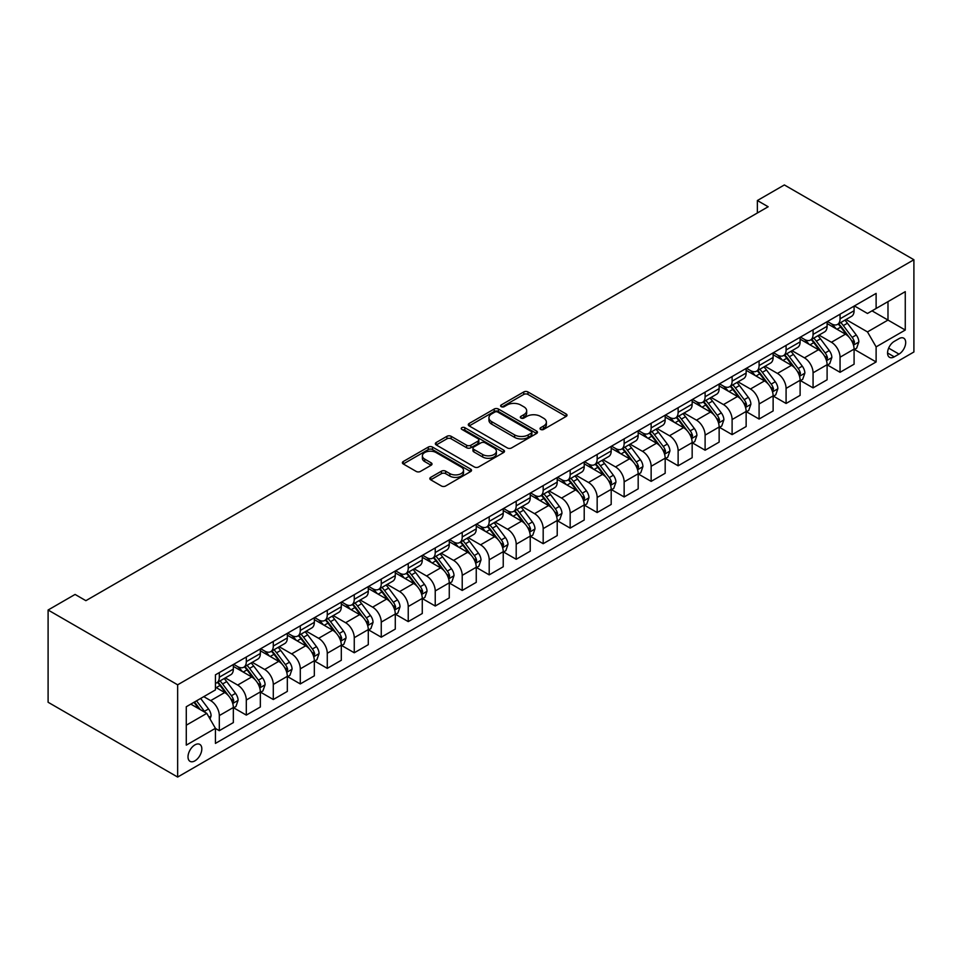 <?xml version="1.0" encoding="UTF-8"?>
<svg xmlns="http://www.w3.org/2000/svg" width="962" height="962" viewBox="0 0 962 962"><rect width="100%" height="100%" fill="white"/><g stroke="black" fill="none" stroke-linecap="round" stroke-linejoin="round"><path stroke-width="1.44" d="M540.656 429.425A2.092 1.215 0 0 0 543.614 429.425L566.137 416.426A2.994 1.732 0 0 0 567.015 415.199A2.994 1.732 0 0 0 566.137 413.985L527.994 391.955A2.994 1.732 0 0 0 523.749 391.955L501.238 404.954A2.092 1.215 0 0 0 500.613 405.808A2.092 1.215 0 0 0 501.238 406.673A2.092 1.215 0 0 0 504.196 406.673L507.118 404.99A9.596 5.531 0 0 1 520.683 404.99L523.857 406.818A9.596 5.531 0 0 1 526.671 410.738A9.596 5.531 0 0 1 523.857 414.658L520.947 416.342A2.092 1.215 0 0 0 520.334 417.195A2.092 1.215 0 0 0 520.947 418.049A2.092 1.215 0 0 0 523.905 418.049L526.827 416.366A9.596 5.531 0 0 1 540.391 416.366L543.566 418.205A9.596 5.531 0 0 1 546.38 422.114A9.596 5.531 0 0 1 543.566 426.034L540.656 427.717A2.092 1.215 0 0 0 540.043 428.571A2.092 1.215 0 0 0 540.656 429.425L540.656 427.717M194.913 760.846A9.776 5.64 120 0 0 201.298 752.236A9.776 5.64 120 0 0 199.807 744.408A9.776 5.64 120 0 0 194.913 744.889A9.776 5.64 120 0 0 188.54 753.499A9.776 5.64 120 0 0 190.031 761.339A9.776 5.64 120 0 0 194.913 760.846M430.711 477.356A2.994 1.732 0 0 0 429.834 478.583A2.994 1.732 0 0 0 430.711 479.81L441.414 485.99A2.994 1.732 0 0 0 445.659 485.99L470.658 471.548A2.994 1.732 0 0 0 471.536 470.322A2.994 1.732 0 0 0 470.658 469.107L432.515 447.077A2.994 1.732 0 0 0 428.27 447.077L403.27 461.519A2.994 1.732 0 0 0 402.393 462.746A2.994 1.732 0 0 0 403.27 463.961L416.197 471.428A2.994 1.732 0 0 0 420.43 471.428L431.132 465.247A2.994 1.732 0 0 0 432.01 464.021A2.994 1.732 0 0 0 431.132 462.806L424.723 459.102A8.021 4.63 0 0 1 422.378 455.832A8.021 4.63 0 0 1 427.332 451.551A8.021 4.63 0 0 1 436.063 452.549L461.183 467.051A8.021 4.63 0 0 1 463.528 470.322A8.021 4.63 0 0 1 458.573 474.603A8.021 4.63 0 0 1 449.843 473.605L445.659 471.188A2.994 1.732 0 0 0 441.414 471.188L430.711 477.356L430.711 479.81M913.9 259.74L784.355 184.945L757.371 200.529L768.157 206.758L85.883 600.673L75.084 594.432L48.1 610.016L177.645 684.812L913.9 259.74L913.9 351.984L177.645 777.055L177.645 684.812M507.323 447.931A2.994 1.732 0 0 0 511.568 447.931L536.568 433.501A2.994 1.732 0 0 0 537.445 432.275A2.994 1.732 0 0 0 536.568 431.048L498.424 409.03A2.994 1.732 0 0 0 494.191 409.03L469.179 423.46A2.994 1.732 0 0 0 468.302 424.687A2.994 1.732 0 0 0 469.179 425.913L507.323 447.931M462.71 429.882A2.092 1.215 0 0 1 464.838 430.182L464.838 427.681L503.619 450.072A2.994 1.732 0 0 1 504.497 451.298A2.994 1.732 0 0 1 503.619 452.525L478.607 466.967A2.994 1.732 0 0 1 474.374 466.967L436.219 444.937L436.219 442.496A2.994 1.732 0 0 0 435.341 443.71A2.994 1.732 0 0 0 436.219 444.937M436.219 442.496L446.921 436.315A2.994 1.732 0 0 1 451.166 436.315L466.63 445.238A2.994 1.732 0 0 0 470.875 445.238L477.97 441.149A2.994 1.732 0 0 0 478.848 439.923A2.994 1.732 0 0 0 477.97 438.696L461.868 429.401A2.092 1.215 0 0 1 461.255 428.547A2.092 1.215 0 0 1 462.542 427.417A2.092 1.215 0 0 1 464.838 427.681M899.001 338.648L894.251 341.39A9.464 5.459 120 0 0 888.07 349.723A9.464 5.459 120 0 0 889.525 357.311A9.464 5.459 120 0 0 894.251 356.842L899.001 354.1A9.464 5.459 120 0 0 905.182 345.767A9.464 5.459 120 0 0 903.739 338.179A9.464 5.459 120 0 0 899.001 338.648M854.412 305.928L867.483 313.468L876.117 308.477L876.117 293.398L215.428 674.843L215.428 689.922L186.279 706.745L186.279 745.141L215.428 728.318L215.428 743.398L876.117 361.952L876.117 346.873L867.483 331.914L846.007 319.516M876.117 308.477L905.266 291.654L905.266 330.038L876.117 346.873M48.1 610.016L48.1 702.26L177.645 777.055M757.371 200.529L757.371 212.987M872.017 310.846L887.986 320.069L887.986 301.623L905.266 291.654M867.483 331.914L887.986 320.069L905.266 330.038M186.279 725.204L206.794 713.359L190.813 704.136M215.428 728.438L219.312 730.687L219.312 715.596A12.217 7.047 -120 0 0 210.678 700.637L203.776 696.656M219.312 730.687L233.345 722.582L233.345 707.503A12.217 7.047 -120 0 0 224.711 692.544L215.428 687.181M233.67 707.816L246.308 715.103L246.308 700.023A12.217 7.047 -120 0 0 237.674 685.064L225.264 677.897M246.308 715.103L260.341 706.998L260.341 691.918A12.217 7.047 -120 0 0 251.707 676.959L233.345 666.365M260.666 692.231L273.292 699.518L273.292 684.439A12.217 7.047 -120 0 0 264.658 669.48L252.26 662.313M273.292 699.518L287.325 691.413L287.325 676.334A12.217 7.047 -120 0 0 278.691 661.375L260.341 650.781M287.65 676.647L300.288 683.934L300.288 668.855A12.217 7.047 -120 0 0 291.642 653.895L279.245 646.741M300.288 683.934L314.321 675.841L314.321 660.75A12.217 7.047 -120 0 0 305.675 645.791L287.325 635.197M314.646 661.062L327.272 668.362L327.272 653.27A12.217 7.047 -120 0 0 318.638 638.311L306.241 631.156M327.272 668.362L341.306 660.257L341.306 645.165A12.217 7.047 -120 0 0 332.672 630.206L314.321 619.612M341.63 645.478L354.257 652.777L354.257 637.686A12.217 7.047 -120 0 0 345.623 622.727L333.225 615.572M354.257 652.777L368.29 644.672L368.29 629.593A12.217 7.047 -120 0 0 359.656 614.634L341.306 604.04M368.614 629.906L381.253 637.193L381.253 622.113A12.217 7.047 -120 0 0 372.619 607.154L360.209 599.987M381.253 637.193L395.286 629.088L395.286 614.009A12.217 7.047 -120 0 0 386.652 599.049L368.29 588.455M395.61 614.321L408.237 621.608L408.237 606.529A12.217 7.047 -120 0 0 399.603 591.57L387.205 584.415M408.237 621.608L422.27 613.503L422.27 598.424A12.217 7.047 -120 0 0 413.636 583.465L395.286 572.871M422.595 598.737L435.233 606.024L435.233 590.945A12.217 7.047 -120 0 0 426.587 575.985L414.189 568.831M435.233 606.024L449.266 597.931L449.266 582.84A12.217 7.047 -120 0 0 440.62 567.881L422.27 557.287M449.591 583.152L462.217 590.452L462.217 575.36A12.217 7.047 -120 0 0 453.583 560.401L441.173 553.246M462.217 590.452L476.25 582.347L476.25 567.255A12.217 7.047 -120 0 0 467.616 552.308L449.266 541.702M476.575 567.568L489.201 574.867L489.201 559.788A12.217 7.047 -120 0 0 480.567 544.829L468.169 537.662M489.201 574.867L503.234 566.762L503.234 551.683A12.217 7.047 -120 0 0 494.6 536.724L476.25 526.13M503.559 551.996L516.197 559.283L516.197 544.203A12.217 7.047 -120 0 0 507.551 529.244L495.153 522.077M516.197 559.283L530.23 551.178L530.23 536.099A12.217 7.047 -120 0 0 521.596 521.139L503.234 510.545M530.555 536.411L543.181 543.698L543.181 528.619A12.217 7.047 -120 0 0 534.547 513.66L522.15 506.505M543.181 543.698L557.214 535.593L557.214 520.514A12.217 7.047 -120 0 0 548.58 505.555L530.23 494.961M557.539 520.827L570.165 528.114L570.165 513.035A12.217 7.047 -120 0 0 561.531 498.075L549.134 490.921M570.165 528.114L584.211 520.021L584.211 504.93A12.217 7.047 -120 0 0 575.565 489.971L557.214 479.377M584.523 505.242L597.161 512.542L597.161 497.45A12.217 7.047 -120 0 0 588.528 482.491L576.118 475.336M597.161 512.542L611.195 504.437L611.195 489.357A12.217 7.047 -120 0 0 602.561 474.398L584.211 463.792M611.519 489.658L624.146 496.957L624.146 481.878A12.217 7.047 -120 0 0 615.512 466.919L603.114 459.752M624.146 496.957L638.179 488.852L638.179 473.773A12.217 7.047 -120 0 0 629.545 458.814L611.195 448.22M638.503 474.086L651.142 481.373L651.142 466.293A12.217 7.047 -120 0 0 642.496 451.334L630.098 444.167M651.142 481.373L665.175 473.268L665.175 458.189A12.217 7.047 -120 0 0 656.541 443.229L638.179 432.635M665.5 458.501L678.126 465.788L678.126 450.709A12.217 7.047 -120 0 0 669.492 435.75L657.094 428.595M678.126 465.788L692.159 457.696L692.159 442.604A12.217 7.047 -120 0 0 683.525 427.645L665.175 417.051M692.484 442.917L705.11 450.216L705.11 435.125A12.217 7.047 -120 0 0 696.476 420.166L684.078 413.011M705.11 450.216L719.143 442.111L719.143 427.02A12.217 7.047 -120 0 0 710.509 412.061L692.159 401.467M719.468 427.332L732.106 434.632L732.106 419.54A12.217 7.047 -120 0 0 723.472 404.581L711.062 397.426M732.106 434.632L746.139 426.527L746.139 411.447A12.217 7.047 -120 0 0 737.505 396.488L719.143 385.894M746.464 411.76L759.09 419.047L759.09 403.968A12.217 7.047 -120 0 0 750.456 389.009L738.058 381.842M759.09 419.047L773.123 410.942L773.123 395.863A12.217 7.047 -120 0 0 764.489 380.904L746.139 370.31M773.448 396.176L786.086 403.463L786.086 388.383A12.217 7.047 -120 0 0 777.44 373.424L765.043 366.269M786.086 403.463L800.119 395.358L800.119 380.279A12.217 7.047 -120 0 0 791.473 365.32L773.123 354.725M800.444 380.591L813.07 387.878L813.07 372.799A12.217 7.047 -120 0 0 804.436 357.84L792.039 350.685M813.07 387.878L827.104 379.786L827.104 364.694A12.217 7.047 -120 0 0 818.47 349.735L800.119 339.141M827.428 365.007L840.054 372.306L840.054 357.215A12.217 7.047 -120 0 0 831.421 342.256L819.023 335.101M840.054 372.306L854.088 364.201L854.088 349.11A12.217 7.047 -120 0 0 845.454 334.163L827.104 323.557M827.428 321.5L831.421 323.809A12.217 7.047 -120 0 0 837.529 324.41A12.217 7.047 -120 0 0 840.054 318.819L840.054 314.213M800.444 337.085L804.436 339.394A12.217 7.047 -120 0 0 810.545 339.995A12.217 7.047 -120 0 0 813.07 334.403L813.07 329.798M773.448 352.669L777.44 354.978A12.217 7.047 -120 0 0 783.549 355.579A12.217 7.047 -120 0 0 786.086 349.988L786.086 345.37M746.464 368.254L750.456 370.55A12.217 7.047 -120 0 0 756.565 371.164A12.217 7.047 -120 0 0 759.09 365.572L759.09 360.954M719.468 383.826L723.472 386.135A12.217 7.047 -120 0 0 729.569 386.748A12.217 7.047 -120 0 0 732.106 381.156L732.106 376.539M692.484 399.41L696.476 401.719A12.217 7.047 -120 0 0 702.585 402.32A12.217 7.047 -120 0 0 705.11 396.729L705.11 392.123M665.5 414.995L669.492 417.304A12.217 7.047 -120 0 0 675.601 417.905A12.217 7.047 -120 0 0 678.126 412.313L678.126 407.708M638.503 430.579L642.496 432.888A12.217 7.047 -120 0 0 648.604 433.489A12.217 7.047 -120 0 0 651.142 427.898L651.142 423.28M611.519 446.164L615.512 448.46A12.217 7.047 -120 0 0 621.62 449.074A12.217 7.047 -120 0 0 624.146 443.482L624.146 438.864M584.523 461.736L588.528 464.045A12.217 7.047 -120 0 0 594.624 464.646A12.217 7.047 -120 0 0 597.161 459.066L597.161 454.449M557.539 477.32L561.531 479.629A12.217 7.047 -120 0 0 567.64 480.23A12.217 7.047 -120 0 0 570.165 474.639L570.165 470.033M530.555 492.905L534.547 495.214A12.217 7.047 -120 0 0 540.656 495.815A12.217 7.047 -120 0 0 543.181 490.223L543.181 485.618M503.559 508.489L507.551 510.798A12.217 7.047 -120 0 0 513.66 511.399A12.217 7.047 -120 0 0 516.197 505.808L516.197 501.19M476.575 524.074L480.567 526.37A12.217 7.047 -120 0 0 486.676 526.984A12.217 7.047 -120 0 0 489.201 521.392L489.201 516.774M449.591 539.646L453.583 541.955A12.217 7.047 -120 0 0 459.692 542.556A12.217 7.047 -120 0 0 462.217 536.964L462.217 532.359M422.595 555.23L426.587 557.539A12.217 7.047 -120 0 0 432.696 558.14A12.217 7.047 -120 0 0 435.233 552.549L435.233 547.943M395.61 570.815L399.603 573.124A12.217 7.047 -120 0 0 405.711 573.725A12.217 7.047 -120 0 0 408.237 568.133L408.237 563.516M368.614 586.399L372.619 588.696A12.217 7.047 -120 0 0 378.715 589.309A12.217 7.047 -120 0 0 381.253 583.718L381.253 579.1M341.63 601.971L345.623 604.28A12.217 7.047 -120 0 0 351.731 604.894A12.217 7.047 -120 0 0 354.257 599.302L354.257 594.684M314.646 617.556L318.638 619.865A12.217 7.047 -120 0 0 324.747 620.466A12.217 7.047 -120 0 0 327.272 614.874L327.272 610.269M287.65 633.14L291.642 635.449A12.217 7.047 -120 0 0 297.751 636.05A12.217 7.047 -120 0 0 300.288 630.459L300.288 625.853M260.666 648.725L264.658 651.033A12.217 7.047 -120 0 0 270.767 651.635A12.217 7.047 -120 0 0 273.292 646.043L273.292 641.426M233.67 664.309L237.674 666.606A12.217 7.047 -120 0 0 243.771 667.219A12.217 7.047 -120 0 0 246.308 661.628L246.308 657.01M854.412 349.422L876.117 361.952M837.529 324.41L851.562 316.318A12.217 7.047 -120 0 0 854.088 310.726L854.088 306.108M810.545 339.995L824.578 331.89A12.217 7.047 -120 0 0 827.104 326.298L827.104 321.693M783.549 355.579L797.582 347.474A12.217 7.047 -120 0 0 800.119 341.883L800.119 337.277M756.565 371.164L770.598 363.059A12.217 7.047 -120 0 0 773.123 357.467L773.123 352.85M729.569 386.748L743.614 378.643A12.217 7.047 -120 0 0 746.139 373.052L746.139 368.434M702.585 402.32L716.618 394.228A12.217 7.047 -120 0 0 719.143 388.636L719.143 384.018M675.601 417.905L689.634 409.8A12.217 7.047 -120 0 0 692.159 404.208L692.159 399.603M648.604 433.489L662.638 425.384A12.217 7.047 -120 0 0 665.175 419.793L665.175 415.187M621.62 449.074L635.654 440.969A12.217 7.047 -120 0 0 638.179 435.377L638.179 430.76M594.624 464.646L608.669 456.553A12.217 7.047 -120 0 0 611.195 450.962L611.195 446.344M567.64 480.23L581.673 472.126A12.217 7.047 -120 0 0 584.211 466.534L584.211 461.928M540.656 495.815L554.689 487.71A12.217 7.047 -120 0 0 557.214 482.118L557.214 477.513M513.66 511.399L527.693 503.294A12.217 7.047 -120 0 0 530.23 497.703L530.23 493.085M486.676 526.984L500.709 518.879A12.217 7.047 -120 0 0 503.234 513.287L503.234 508.67M459.692 542.556L473.725 534.463A12.217 7.047 -120 0 0 476.25 528.872L476.25 524.254M432.696 558.14L446.729 550.036A12.217 7.047 -120 0 0 449.266 544.444L449.266 539.838M405.711 573.725L419.745 565.62A12.217 7.047 -120 0 0 422.27 560.028L422.27 555.423M378.715 589.309L392.749 581.204A12.217 7.047 -120 0 0 395.286 575.613L395.286 570.995M351.731 604.894L365.764 596.789A12.217 7.047 -120 0 0 368.29 591.197L368.29 586.579M324.747 620.466L338.78 612.373A12.217 7.047 -120 0 0 341.306 606.781L341.306 602.164M297.751 636.05L311.784 627.946A12.217 7.047 -120 0 0 314.321 622.354L314.321 617.748M270.767 651.635L284.8 643.53A12.217 7.047 -120 0 0 287.325 637.938L287.325 633.333M243.771 667.219L257.816 659.114A12.217 7.047 -120 0 0 260.341 653.523L260.341 648.905M215.428 683.297A12.217 7.047 -120 0 0 216.787 682.792L230.82 674.699A12.217 7.047 -120 0 0 233.345 669.107L233.345 664.489M216.787 682.792A12.217 7.047 -120 0 0 219.312 677.212L219.312 672.594M206.794 713.359L215.428 728.318M541.486 429.725L543.566 428.523A9.596 5.531 0 0 0 546.38 424.615L546.38 422.114M526.671 410.738L526.671 413.227A9.596 5.531 0 0 1 523.857 417.147L521.777 418.35M566.101 416.45L527.994 394.444A2.994 1.732 0 0 0 523.749 394.444L502.068 406.962M536.568 431.048L536.568 433.501L498.424 411.52A2.994 1.732 0 0 0 494.191 411.52L469.215 425.938M531.277 433.128A2.092 1.215 0 0 0 531.89 432.275A2.092 1.215 0 0 0 531.277 431.421L497.787 412.085A2.092 1.215 0 0 0 494.817 412.085L491.75 413.864A9.596 5.531 0 0 0 488.936 417.773A9.596 5.531 0 0 0 491.75 421.693L514.634 434.908A9.596 5.531 0 0 0 528.198 434.908L531.277 433.128L531.277 435.618A2.092 1.215 0 0 0 531.89 434.764L531.89 432.275M488.936 417.773L488.936 420.262A9.596 5.531 0 0 0 491.75 424.182L491.75 421.693M531.277 435.618L528.198 437.397A9.596 5.531 0 0 1 514.634 437.397L491.75 424.182M436.267 444.961L446.921 438.804L446.921 436.315M478.848 439.923L478.848 442.412A2.994 1.732 0 0 1 477.97 443.638L470.875 447.739A2.994 1.732 0 0 1 466.63 447.739L451.166 438.804A2.994 1.732 0 0 0 446.921 438.804M464.838 430.182L503.583 452.549M482.683 454.509A8.021 4.63 0 0 0 491.426 455.519A8.021 4.63 0 0 0 496.38 451.238A8.021 4.63 0 0 0 494.023 447.967L485.185 442.857A2.994 1.732 0 0 0 480.94 442.857L473.845 446.957A2.994 1.732 0 0 0 472.967 448.184A2.994 1.732 0 0 0 473.845 449.398L482.683 454.509L482.683 457.01A8.021 4.63 0 0 0 491.426 458.008A8.021 4.63 0 0 0 496.38 453.727L496.38 451.238M472.967 448.184L472.967 450.673A2.994 1.732 0 0 0 473.845 451.899L473.845 449.398M482.683 457.01L473.845 451.899M463.528 470.322L463.528 472.823A8.021 4.63 0 0 1 458.573 477.092A8.021 4.63 0 0 1 449.843 476.094L445.659 473.677A2.994 1.732 0 0 0 441.414 473.677L430.748 479.834M422.378 455.832L422.378 458.321A8.021 4.63 0 0 0 424.723 461.592L424.723 459.102M431.096 465.271L424.723 461.592M470.622 471.572L432.515 449.567A2.994 1.732 0 0 0 428.27 449.567L403.306 463.985M854.088 349.615L856.685 348.124L858.838 341.883A8.093 4.666 -120 0 0 856.264 334.992L847.438 323.22A23.365 13.492 -120 0 0 844.889 320.166M836.11 328.763A23.365 13.492 -120 0 0 831.336 323.761M853.354 344.661L854.472 342.231A8.093 4.666 -120 0 0 852.152 337.361L843.337 325.589A23.365 13.492 -120 0 0 840.788 322.535M838.611 323.785A19.384 11.195 60 0 1 841.798 327.405L849.266 337.373M838.191 324.026A23.365 13.492 60 0 1 840.74 327.08L846.608 334.908M827.104 365.199L829.701 363.696L831.853 357.467A8.093 4.666 -120 0 0 829.268 350.577L820.454 338.804A23.365 13.492 -120 0 0 817.904 335.75M809.126 344.348A23.365 13.492 -120 0 0 804.34 339.345M826.37 360.245L827.488 357.816A8.093 4.666 -120 0 0 825.168 352.946L816.341 341.173A23.365 13.492 -120 0 0 813.804 338.119M811.627 339.37A19.384 11.195 60 0 1 814.802 342.989L822.269 352.958M811.207 339.61A23.365 13.492 60 0 1 813.756 342.664L819.624 350.493M800.119 380.784L802.705 379.281L804.869 373.052A8.093 4.666 -120 0 0 802.284 366.161L793.458 354.377A23.365 13.492 -120 0 0 790.908 351.334M782.142 359.932A23.365 13.492 -120 0 0 777.356 354.918M799.374 375.817L800.492 373.388A8.093 4.666 -120 0 0 798.183 368.53L789.357 356.746A23.365 13.492 -120 0 0 786.808 353.703M784.631 354.954A19.384 11.195 60 0 1 787.818 358.573L795.285 368.542M784.222 355.194A23.365 13.492 60 0 1 786.772 358.249L792.628 366.077M773.123 396.356L775.721 394.865L777.873 388.636A8.093 4.666 -120 0 0 775.288 381.746L766.473 369.961A23.365 13.492 -120 0 0 763.924 366.907M755.146 375.505A23.365 13.492 -120 0 0 750.372 370.502M772.39 391.402L773.508 388.973A8.093 4.666 -120 0 0 771.187 384.115L762.373 372.33A23.365 13.492 -120 0 0 759.824 369.276M757.647 370.538A19.384 11.195 60 0 1 760.834 374.158L768.289 384.115M757.226 370.779A23.365 13.492 60 0 1 759.776 373.833L765.644 381.661M746.139 411.94L748.725 410.449L750.889 404.208A8.093 4.666 -120 0 0 748.304 397.318L739.477 385.546A23.365 13.492 -120 0 0 736.928 382.491M728.162 391.089A23.365 13.492 -120 0 0 723.376 386.087M745.406 406.986L746.524 404.557A8.093 4.666 -120 0 0 744.203 399.687L735.377 387.914A23.365 13.492 -120 0 0 732.828 384.86M730.663 386.123A19.384 11.195 60 0 1 733.838 389.73L741.305 399.699M730.242 386.363A23.365 13.492 60 0 1 732.791 389.406L738.66 397.234M719.143 427.525L721.74 426.022L723.893 419.793A8.093 4.666 -120 0 0 721.32 412.902L712.493 401.13A23.365 13.492 -120 0 0 709.944 398.076M701.166 406.673A23.365 13.492 -120 0 0 696.392 401.671M718.41 422.571L719.528 420.141A8.093 4.666 -120 0 0 717.219 415.271L708.393 403.499A23.365 13.492 -120 0 0 705.843 400.445M703.667 401.695A19.384 11.195 60 0 1 706.854 405.315L714.321 415.283M703.246 401.936A23.365 13.492 60 0 1 705.795 404.99L711.664 412.818M692.159 443.109L694.756 441.606L696.909 435.377A8.093 4.666 -120 0 0 694.323 428.487L685.509 416.714A23.365 13.492 -120 0 0 682.96 413.66M674.182 422.258A23.365 13.492 -120 0 0 669.396 417.255M691.425 438.155L692.544 435.726A8.093 4.666 -120 0 0 690.223 430.856L681.409 419.083A23.365 13.492 -120 0 0 678.859 416.029M676.683 417.28A19.384 11.195 60 0 1 679.857 420.899L687.325 430.868M676.262 417.52A23.365 13.492 60 0 1 678.811 420.574L684.679 428.403M665.175 458.682L667.76 457.19L669.925 450.962A8.093 4.666 -120 0 0 667.339 444.071L658.513 432.287A23.365 13.492 -120 0 0 655.964 429.244M647.198 437.842A23.365 13.492 -120 0 0 642.412 432.828M664.429 453.727L665.548 451.298A8.093 4.666 -120 0 0 663.239 446.44L654.413 434.656A23.365 13.492 -120 0 0 651.863 431.613M649.687 432.864A19.384 11.195 60 0 1 652.873 436.483L660.341 446.452M649.278 433.104A23.365 13.492 60 0 1 651.827 436.159L657.683 443.987M638.179 474.266L640.776 472.775L642.929 466.534A8.093 4.666 -120 0 0 640.355 459.656L631.529 447.871A23.365 13.492 -120 0 0 628.98 444.817M620.201 453.415A23.365 13.492 -120 0 0 615.427 448.412M637.445 469.312L638.564 466.883A8.093 4.666 -120 0 0 636.243 462.013L627.428 450.24A23.365 13.492 -120 0 0 624.879 447.186M622.703 448.448A19.384 11.195 60 0 1 625.889 452.068L633.357 462.025M622.282 448.689A23.365 13.492 60 0 1 624.831 451.743L630.699 459.571M611.195 489.85L613.78 488.359L615.945 482.118A8.093 4.666 -120 0 0 613.359 475.228L604.533 463.456A23.365 13.492 -120 0 0 601.996 460.401M593.217 468.999A23.365 13.492 -120 0 0 588.431 463.997M610.461 484.896L611.579 482.467A8.093 4.666 -120 0 0 609.259 477.597L600.432 465.824A23.365 13.492 -120 0 0 597.883 462.77M595.718 464.021A19.384 11.195 60 0 1 598.893 467.64L606.361 477.609M595.298 464.261A23.365 13.492 60 0 1 597.847 467.316L603.715 475.144M584.211 505.435L586.796 503.932L588.948 497.703A8.093 4.666 -120 0 0 586.375 490.812L577.549 479.04A23.365 13.492 -120 0 0 574.999 475.986M566.233 484.583A23.365 13.492 -120 0 0 561.447 479.581M583.465 500.48L584.583 498.051A8.093 4.666 -120 0 0 582.275 493.181L573.448 481.409A23.365 13.492 -120 0 0 570.899 478.354M568.722 479.605A19.384 11.195 60 0 1 571.909 483.225L579.377 493.193M568.314 479.846A23.365 13.492 60 0 1 570.851 482.9L576.719 490.728M557.214 521.019L559.812 519.516L561.964 513.287A8.093 4.666 -120 0 0 559.379 506.397L550.565 494.624A23.365 13.492 -120 0 0 548.015 491.57M539.237 500.168A23.365 13.492 -120 0 0 534.451 495.153M556.481 516.053L557.599 513.636A8.093 4.666 -120 0 0 555.278 508.766L546.464 496.981A23.365 13.492 -120 0 0 543.915 493.939M541.738 495.189A19.384 11.195 60 0 1 544.925 498.809L552.38 508.778M541.317 495.43A23.365 13.492 60 0 1 543.867 498.484L549.735 506.313M530.23 536.592L532.816 535.1L534.98 528.872A8.093 4.666 -120 0 0 532.395 521.981L523.568 510.197A23.365 13.492 -120 0 0 521.019 507.142M512.253 515.74A23.365 13.492 -120 0 0 507.467 510.738M529.485 531.637L530.603 529.208A8.093 4.666 -120 0 0 528.294 524.35L519.468 512.566A23.365 13.492 -120 0 0 516.919 509.511M514.742 510.774A19.384 11.195 60 0 1 517.929 514.393L525.396 524.35M514.333 511.014A23.365 13.492 60 0 1 516.883 514.069L522.739 521.897M503.234 552.176L505.832 550.685L507.984 544.444A8.093 4.666 -120 0 0 505.411 537.554L496.584 525.781A23.365 13.492 -120 0 0 494.035 522.727M485.257 531.325A23.365 13.492 -120 0 0 480.483 526.322M502.501 547.222L503.619 544.793A8.093 4.666 -120 0 0 501.298 539.922L492.484 528.15A23.365 13.492 -120 0 0 489.935 525.096M487.758 526.358A19.384 11.195 60 0 1 490.945 529.966L498.412 539.935M487.337 526.599A23.365 13.492 60 0 1 489.886 529.641L495.755 537.481M476.25 567.76L478.835 566.269L481 560.028A8.093 4.666 -120 0 0 478.415 553.138L469.6 541.365A23.365 13.492 -120 0 0 467.051 538.311M458.273 546.909A23.365 13.492 -120 0 0 453.487 541.907M475.517 562.806L476.635 560.377A8.093 4.666 -120 0 0 474.314 555.507L465.488 543.734A23.365 13.492 -120 0 0 462.938 540.68M460.774 541.931A19.384 11.195 60 0 1 463.949 545.55L471.416 555.519M460.353 542.171A23.365 13.492 60 0 1 462.902 545.226L468.771 553.054M449.266 583.345L451.851 581.842L454.016 575.613A8.093 4.666 -120 0 0 451.431 568.722L442.604 556.95A23.365 13.492 -120 0 0 440.055 553.896M431.289 562.493A23.365 13.492 -120 0 0 426.503 557.491M448.52 578.39L449.639 575.961A8.093 4.666 -120 0 0 447.33 571.091L438.504 559.319A23.365 13.492 -120 0 0 435.954 556.264M433.778 557.515A19.384 11.195 60 0 1 436.964 561.135L444.432 571.103M433.369 557.756A23.365 13.492 60 0 1 435.918 560.81L441.774 568.638M422.27 598.929L424.867 597.426L427.02 591.197A8.093 4.666 -120 0 0 424.434 584.307L415.62 572.522A23.365 13.492 -120 0 0 413.071 569.48M404.293 578.078A23.365 13.492 -120 0 0 399.519 573.063M421.536 593.963L422.655 591.534A8.093 4.666 -120 0 0 420.334 586.676L411.52 574.891A23.365 13.492 -120 0 0 408.97 571.849M406.794 573.099A19.384 11.195 60 0 1 409.98 576.719L417.436 586.688M406.373 573.34A23.365 13.492 60 0 1 408.922 576.394L414.79 584.223M395.286 614.502L397.871 613.01L400.036 606.781A8.093 4.666 -120 0 0 397.45 599.891L388.624 588.107A23.365 13.492 -120 0 0 386.075 585.052M377.308 593.65A23.365 13.492 -120 0 0 372.522 588.648M394.552 609.547L395.659 607.118A8.093 4.666 -120 0 0 393.35 602.26L384.523 590.476A23.365 13.492 -120 0 0 381.974 587.421M379.81 588.684A19.384 11.195 60 0 1 382.984 592.303L390.452 602.26M379.389 588.924A23.365 13.492 60 0 1 381.938 591.979L387.806 599.807M368.29 630.086L370.887 628.595L373.04 622.354A8.093 4.666 -120 0 0 370.466 615.464L361.64 603.691A23.365 13.492 -120 0 0 359.091 600.637M350.312 609.235A23.365 13.492 -120 0 0 345.538 604.232M367.556 625.132L368.674 622.703A8.093 4.666 -120 0 0 366.354 617.832L357.539 606.06A23.365 13.492 -120 0 0 354.99 603.006M352.813 604.268A19.384 11.195 60 0 1 356 607.876L363.468 617.844M352.393 604.509A23.365 13.492 60 0 1 354.942 607.551L360.81 615.379M341.306 645.67L343.903 644.179L346.055 637.938A8.093 4.666 -120 0 0 343.47 631.048L334.656 619.275A23.365 13.492 -120 0 0 332.106 616.221M323.328 624.819A23.365 13.492 -120 0 0 318.542 619.817M340.572 640.716L341.69 638.287A8.093 4.666 -120 0 0 339.37 633.417L330.543 621.644A23.365 13.492 -120 0 0 327.994 618.59M325.829 619.841A19.384 11.195 60 0 1 329.004 623.46L336.472 633.429M325.409 620.081A23.365 13.492 60 0 1 327.958 623.135L333.826 630.964M314.321 661.255L316.907 659.752L319.071 653.523A8.093 4.666 -120 0 0 316.486 646.632L307.66 634.86A23.365 13.492 -120 0 0 305.11 631.806M296.344 640.403A23.365 13.492 -120 0 0 291.558 635.401M313.576 656.3L314.694 653.871A8.093 4.666 -120 0 0 312.385 649.001L303.559 637.229A23.365 13.492 -120 0 0 301.01 634.174M298.833 635.425A19.384 11.195 60 0 1 302.02 639.045L309.487 649.013M298.424 635.666A23.365 13.492 60 0 1 300.974 638.72L306.83 646.548M287.325 676.827L289.923 675.336L292.075 669.107A8.093 4.666 -120 0 0 289.49 662.217L280.676 650.432A23.365 13.492 -120 0 0 278.126 647.39M269.348 655.988A23.365 13.492 -120 0 0 264.574 650.973M286.592 671.873L287.71 669.444A8.093 4.666 -120 0 0 285.389 664.586L276.575 652.801A23.365 13.492 -120 0 0 274.026 649.759M271.849 651.009A19.384 11.195 60 0 1 275.036 654.629L282.491 664.598M271.428 651.25A23.365 13.492 60 0 1 273.978 654.304L279.846 662.133M260.341 692.412L262.927 690.92L265.091 684.679A8.093 4.666 -120 0 0 262.506 677.801L253.679 666.017A23.365 13.492 -120 0 0 251.13 662.962M242.364 671.56A23.365 13.492 -120 0 0 237.578 666.558M259.608 687.457L260.726 685.028A8.093 4.666 -120 0 0 258.405 680.158L249.579 668.386A23.365 13.492 -120 0 0 247.03 665.331M244.865 666.594A19.384 11.195 60 0 1 248.04 670.213L255.507 680.17M244.444 666.834A23.365 13.492 60 0 1 246.993 669.889L252.862 677.717M233.345 707.996L235.943 706.505L238.095 700.264A8.093 4.666 -120 0 0 235.522 693.374L226.695 681.601A23.365 13.492 -120 0 0 224.146 678.547M232.612 703.042L233.73 700.613A8.093 4.666 -120 0 0 231.421 695.742L222.595 683.97A23.365 13.492 -120 0 0 220.045 680.916M217.869 682.166A19.384 11.195 60 0 1 221.056 685.786L228.523 695.754M217.448 682.407A23.365 13.492 60 0 1 219.997 685.461L225.866 693.289M210.029 718.963L211.111 715.848A8.093 4.666 -120 0 0 208.526 708.958L200.661 698.448M205.159 712.409A8.093 4.666 -120 0 0 204.425 711.327L196.549 700.817M194.528 701.983L200.18 709.535M193.963 702.32L198.761 708.717M210.678 700.637L224.711 692.544M237.674 685.064L251.707 676.959M264.658 669.48L278.691 661.375M291.642 653.895L305.675 645.791M318.638 638.311L332.672 630.206M345.623 622.727L359.656 614.634M372.619 607.154L386.652 599.049M399.603 591.57L413.636 583.465M426.587 575.985L440.62 567.881M453.583 560.401L467.616 552.308M480.567 544.829L494.6 536.724M507.551 529.244L521.596 521.139M534.547 513.66L548.58 505.555M561.531 498.075L575.565 489.971M588.528 482.491L602.561 474.398M615.512 466.919L629.545 458.814M642.496 451.334L656.541 443.229M669.492 435.75L683.525 427.645M696.476 420.166L710.509 412.061M723.472 404.581L737.505 396.488M750.456 389.009L764.489 380.904M777.44 373.424L791.473 365.32M804.436 357.84L818.47 349.735M831.421 342.256L845.454 334.163M840.054 318.819L854.088 310.726M840.054 357.215L854.088 349.11M813.07 372.799L827.104 364.694M813.07 334.403L827.104 326.298M786.086 388.383L800.119 380.279M786.086 349.988L800.119 341.883M759.09 403.968L773.123 395.863M759.09 365.572L773.123 357.467M732.106 419.54L746.139 411.447M732.106 381.156L746.139 373.052M705.11 435.125L719.143 427.02M705.11 396.729L719.143 388.636M678.126 450.709L692.159 442.604M678.126 412.313L692.159 404.208M651.142 466.293L665.175 458.189M651.142 427.898L665.175 419.793M624.146 481.878L638.179 473.773M624.146 443.482L638.179 435.377M597.161 497.45L611.195 489.357M597.161 459.066L611.195 450.962M570.165 513.035L584.211 504.93M570.165 474.639L584.211 466.534M543.181 528.619L557.214 520.514M543.181 490.223L557.214 482.118M516.197 544.203L530.23 536.099M516.197 505.808L530.23 497.703M489.201 559.788L503.234 551.683M489.201 521.392L503.234 513.287M462.217 575.36L476.25 567.255M462.217 536.964L476.25 528.872M435.233 590.945L449.266 582.84M435.233 552.549L449.266 544.444M408.237 606.529L422.27 598.424M408.237 568.133L422.27 560.028M381.253 622.113L395.286 614.009M381.253 583.718L395.286 575.613M354.257 637.686L368.29 629.593M354.257 599.302L368.29 591.197M327.272 653.27L341.306 645.165M327.272 614.874L341.306 606.781M300.288 668.855L314.321 660.75M300.288 630.459L314.321 622.354M273.292 684.439L287.325 676.334M273.292 646.043L287.325 637.938M246.308 700.023L260.341 691.918M246.308 661.628L260.341 653.523M219.312 715.596L233.345 707.503M219.312 677.212L233.345 669.107M888.647 348.124L899.001 354.1M887.553 352.982L894.251 356.842M543.566 428.523L543.566 426.034M520.947 418.049L520.947 416.342M523.857 417.147L523.857 414.658M501.238 406.673L501.238 404.954M523.749 394.444L523.749 391.955M527.994 394.444L527.994 391.955M566.137 416.426L566.137 413.985M469.179 425.913L469.179 423.46M494.191 411.52L494.191 409.03M498.424 411.52L498.424 409.03M514.634 437.397L514.634 434.908M528.198 437.397L528.198 434.908M451.166 438.804L451.166 436.315M466.63 447.739L466.63 445.238M470.875 447.739L470.875 445.238M477.97 443.638L477.97 441.149M503.619 452.525L503.619 450.072M441.414 473.677L441.414 471.188M445.659 473.677L445.659 471.188M449.843 476.094L449.843 473.605M431.132 465.247L431.132 462.806M403.27 463.961L403.27 461.519M428.27 449.567L428.27 447.077M432.515 449.567L432.515 447.077M470.658 471.548L470.658 469.107M853.486 345.105L858.789 342.039M843.337 325.589L847.438 323.22M836.976 329.257L840.74 327.08M852.152 337.361L856.264 334.992M851.514 340.524L854.472 342.231M826.502 360.678L831.805 357.623M816.341 341.173L820.454 338.804M809.98 344.841L813.756 342.664M825.168 352.946L829.268 350.577M824.53 356.108L827.488 357.816M799.506 376.262L804.809 373.208M789.357 356.746L793.458 354.377M782.996 360.425L786.772 358.249M798.183 368.53L802.284 366.161M797.534 371.681L800.492 373.388M772.522 391.847L777.825 388.792M762.373 372.33L766.473 369.961M756.012 376.01L759.776 373.833M771.187 384.115L775.288 381.746M770.55 387.265L773.508 388.973M745.538 407.431L750.829 404.365M735.377 387.914L739.477 385.546M729.016 391.582L732.791 389.406M744.203 399.687L748.304 397.318M743.566 402.85L746.524 404.557M718.542 423.015L723.845 419.949M708.393 403.499L712.493 401.13M702.032 407.166L705.795 404.99M717.219 415.271L721.32 412.902M716.57 418.434L719.528 420.141M691.558 438.588L696.861 435.533M681.409 419.083L685.509 416.714M675.035 422.751L678.811 420.574M690.223 430.856L694.323 428.487M689.586 434.018L692.544 435.726M664.562 454.172L669.865 451.118M654.413 434.656L658.513 432.287M648.051 438.335L651.827 436.159M663.239 446.44L667.339 444.071M662.59 449.591L665.548 451.298M637.578 469.757L642.881 466.69M627.428 450.24L631.529 447.871M621.067 453.92L624.831 451.743M636.243 462.013L640.355 459.656M635.605 465.175L638.564 466.883M610.593 485.341L615.884 482.275M600.432 465.824L604.533 463.456M594.071 469.492L597.847 467.316M609.259 477.597L613.359 475.228M608.621 480.76L611.579 482.467M583.597 500.925L588.9 497.859M573.448 481.409L577.549 479.04M567.087 485.076L570.851 482.9M582.275 493.181L586.375 490.812M581.625 496.344L584.583 498.051M556.613 516.498L561.916 513.443M546.464 496.981L550.565 494.624M540.103 500.661L543.867 498.484M555.278 508.766L559.379 506.397M554.641 511.928L557.599 513.636M529.629 532.082L534.92 529.028M519.468 512.566L523.568 510.197M513.107 516.245L516.883 514.069M528.294 524.35L532.395 521.981M527.657 527.501L530.603 529.208M502.633 547.667L507.936 544.6M492.484 528.15L496.584 525.781M486.123 531.818L489.886 529.641M501.298 539.922L505.411 537.554M500.661 543.085L503.619 544.793M475.649 563.251L480.952 560.185M465.488 543.734L469.6 541.365M459.127 547.402L462.902 545.226M474.314 555.507L478.415 553.138M473.677 558.669L476.635 560.377M448.653 578.823L453.956 575.769M438.504 559.319L442.604 556.95M432.142 562.986L435.918 560.81M447.33 571.091L451.431 568.722M446.681 574.254L449.639 575.961M421.669 594.408L426.972 591.353M411.52 574.891L415.62 572.522M405.158 578.571L408.922 576.394M420.334 586.676L424.434 584.307M419.697 589.826L422.655 591.534M394.685 609.992L399.976 606.938M384.523 590.476L388.624 588.107M378.162 594.155L381.938 591.979M393.35 602.26L397.45 599.891M392.712 605.411L395.659 607.118M367.688 625.577L372.991 622.51M357.539 606.06L361.64 603.691M351.178 609.728L354.942 607.551M366.354 617.832L370.466 615.464M365.716 620.995L368.674 622.703M340.704 641.161L346.007 638.095M330.543 621.644L334.656 619.275M324.182 625.312L327.958 623.135M339.37 633.417L343.47 631.048M338.732 636.579L341.69 638.287M313.708 656.733L319.011 653.679M303.559 637.229L307.66 634.86M297.198 640.896L300.974 638.72M312.385 649.001L316.486 646.632M311.736 652.164L314.694 653.871M286.724 672.318L292.027 669.263M276.575 652.801L280.676 650.432M270.214 656.481L273.978 654.304M285.389 664.586L289.49 662.217M284.752 667.736L287.71 669.444M259.74 687.902L265.031 684.848M249.579 668.386L253.679 666.017M243.218 672.065L246.993 669.889M258.405 680.158L262.506 677.801M257.768 683.321L260.726 685.028M232.744 703.487L238.047 700.42M222.595 683.97L226.695 681.601M216.234 687.638L219.997 685.461M231.421 695.742L235.522 693.374M230.772 698.905L233.73 700.613M209.007 717.195L211.063 716.005M204.425 711.327L208.526 708.958"/></g></svg>
